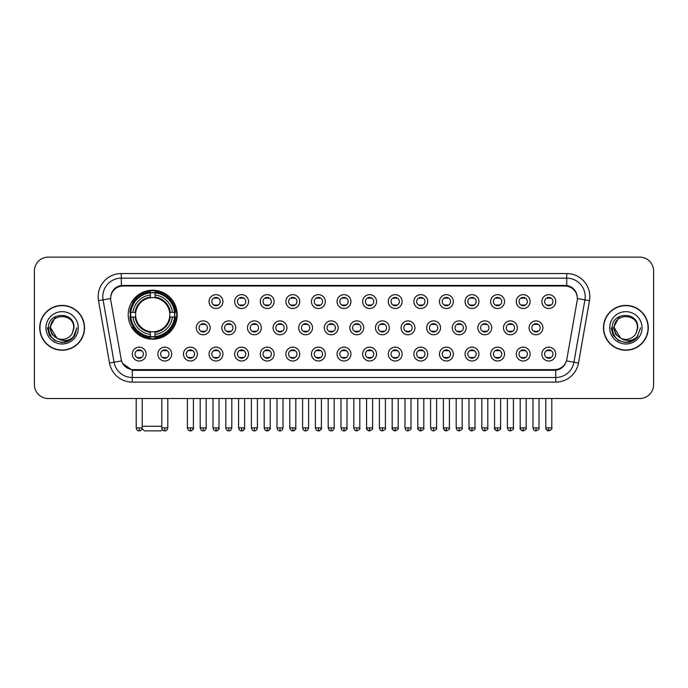 <?xml version="1.0" encoding="UTF-8"?>
<svg xmlns="http://www.w3.org/2000/svg" width="688" height="688" viewBox="0 0 688 688"><rect width="100%" height="100%" fill="white"/><g stroke="black" fill="none" stroke-linecap="round" stroke-linejoin="round"><path stroke-width="1.03" d="M128.2 314.7A24.493 24.493 0 0 0 152.693 339.193A24.493 24.493 0 0 0 177.186 314.7A24.493 24.493 0 0 0 152.693 290.216A24.493 24.493 0 0 0 128.2 314.7M171.733 354.071A6.932 6.932 0 0 1 164.802 361.002A6.932 6.932 0 0 1 157.87 354.071A6.932 6.932 0 0 1 164.802 347.139A6.932 6.932 0 0 1 171.733 354.071M160.639 354.071A4.162 4.162 0 0 0 164.802 358.233A4.162 4.162 0 0 0 168.964 354.071A4.162 4.162 0 0 0 164.802 349.917A4.162 4.162 0 0 0 160.639 354.071M197.336 354.071A6.932 6.932 0 0 1 190.404 361.002A6.932 6.932 0 0 1 183.472 354.071A6.932 6.932 0 0 1 190.404 347.139A6.932 6.932 0 0 1 197.336 354.071M186.242 354.071A4.162 4.162 0 0 0 190.404 358.233A4.162 4.162 0 0 0 194.558 354.071A4.162 4.162 0 0 0 190.404 349.917A4.162 4.162 0 0 0 186.242 354.071M222.929 354.071A6.932 6.932 0 0 1 215.998 361.002A6.932 6.932 0 0 1 209.066 354.071A6.932 6.932 0 0 1 215.998 347.139A6.932 6.932 0 0 1 222.929 354.071M211.844 354.071A4.162 4.162 0 0 0 215.998 358.233A4.162 4.162 0 0 0 220.16 354.071A4.162 4.162 0 0 0 215.998 349.917A4.162 4.162 0 0 0 211.844 354.071M248.531 354.071A6.932 6.932 0 0 1 241.6 361.002A6.932 6.932 0 0 1 234.668 354.071A6.932 6.932 0 0 1 241.6 347.139A6.932 6.932 0 0 1 248.531 354.071M237.446 354.071A4.162 4.162 0 0 0 241.6 358.233A4.162 4.162 0 0 0 245.762 354.071A4.162 4.162 0 0 0 241.6 349.917A4.162 4.162 0 0 0 237.446 354.071M274.134 354.071A6.932 6.932 0 0 1 267.202 361.002A6.932 6.932 0 0 1 260.27 354.071A6.932 6.932 0 0 1 267.202 347.139A6.932 6.932 0 0 1 274.134 354.071M263.04 354.071A4.162 4.162 0 0 0 267.202 358.233A4.162 4.162 0 0 0 271.356 354.071A4.162 4.162 0 0 0 267.202 349.917A4.162 4.162 0 0 0 263.04 354.071M299.736 354.071A6.932 6.932 0 0 1 292.804 361.002A6.932 6.932 0 0 1 285.873 354.071A6.932 6.932 0 0 1 292.804 347.139A6.932 6.932 0 0 1 299.736 354.071M288.642 354.071A4.162 4.162 0 0 0 292.804 358.233A4.162 4.162 0 0 0 296.958 354.071A4.162 4.162 0 0 0 292.804 349.917A4.162 4.162 0 0 0 288.642 354.071M325.329 354.071A6.932 6.932 0 0 1 318.398 361.002A6.932 6.932 0 0 1 311.466 354.071A6.932 6.932 0 0 1 318.398 347.139A6.932 6.932 0 0 1 325.329 354.071M314.244 354.071A4.162 4.162 0 0 0 318.398 358.233A4.162 4.162 0 0 0 322.56 354.071A4.162 4.162 0 0 0 318.398 349.917A4.162 4.162 0 0 0 314.244 354.071M350.932 354.071A6.932 6.932 0 0 1 344 361.002A6.932 6.932 0 0 1 337.068 354.071A6.932 6.932 0 0 1 344 347.139A6.932 6.932 0 0 1 350.932 354.071M339.838 354.071A4.162 4.162 0 0 0 344 358.233A4.162 4.162 0 0 0 348.162 354.071A4.162 4.162 0 0 0 344 349.917A4.162 4.162 0 0 0 339.838 354.071M376.534 354.071A6.932 6.932 0 0 1 369.602 361.002A6.932 6.932 0 0 1 362.671 354.071A6.932 6.932 0 0 1 369.602 347.139A6.932 6.932 0 0 1 376.534 354.071M365.44 354.071A4.162 4.162 0 0 0 369.602 358.233A4.162 4.162 0 0 0 373.756 354.071A4.162 4.162 0 0 0 369.602 349.917A4.162 4.162 0 0 0 365.44 354.071M402.127 354.071A6.932 6.932 0 0 1 395.196 361.002A6.932 6.932 0 0 1 388.264 354.071A6.932 6.932 0 0 1 395.196 347.139A6.932 6.932 0 0 1 402.127 354.071M391.042 354.071A4.162 4.162 0 0 0 395.196 358.233A4.162 4.162 0 0 0 399.358 354.071A4.162 4.162 0 0 0 395.196 349.917A4.162 4.162 0 0 0 391.042 354.071M427.73 354.071A6.932 6.932 0 0 1 420.798 361.002A6.932 6.932 0 0 1 413.866 354.071A6.932 6.932 0 0 1 420.798 347.139A6.932 6.932 0 0 1 427.73 354.071M416.644 354.071A4.162 4.162 0 0 0 420.798 358.233A4.162 4.162 0 0 0 424.96 354.071A4.162 4.162 0 0 0 420.798 349.917A4.162 4.162 0 0 0 416.644 354.071M453.332 354.071A6.932 6.932 0 0 1 446.4 361.002A6.932 6.932 0 0 1 439.469 354.071A6.932 6.932 0 0 1 446.4 347.139A6.932 6.932 0 0 1 453.332 354.071M442.238 354.071A4.162 4.162 0 0 0 446.4 358.233A4.162 4.162 0 0 0 450.554 354.071A4.162 4.162 0 0 0 446.4 349.917A4.162 4.162 0 0 0 442.238 354.071M478.934 354.071A6.932 6.932 0 0 1 472.002 361.002A6.932 6.932 0 0 1 465.071 354.071A6.932 6.932 0 0 1 472.002 347.139A6.932 6.932 0 0 1 478.934 354.071M467.84 354.071A4.162 4.162 0 0 0 472.002 358.233A4.162 4.162 0 0 0 476.156 354.071A4.162 4.162 0 0 0 472.002 349.917A4.162 4.162 0 0 0 467.84 354.071M504.528 354.071A6.932 6.932 0 0 1 497.596 361.002A6.932 6.932 0 0 1 490.664 354.071A6.932 6.932 0 0 1 497.596 347.139A6.932 6.932 0 0 1 504.528 354.071M493.442 354.071A4.162 4.162 0 0 0 497.596 358.233A4.162 4.162 0 0 0 501.758 354.071A4.162 4.162 0 0 0 497.596 349.917A4.162 4.162 0 0 0 493.442 354.071M530.13 354.071A6.932 6.932 0 0 1 523.198 361.002A6.932 6.932 0 0 1 516.267 354.071A6.932 6.932 0 0 1 523.198 347.139A6.932 6.932 0 0 1 530.13 354.071M519.036 354.071A4.162 4.162 0 0 0 523.198 358.233A4.162 4.162 0 0 0 527.361 354.071A4.162 4.162 0 0 0 523.198 349.917A4.162 4.162 0 0 0 519.036 354.071M555.732 354.071A6.932 6.932 0 0 1 548.8 361.002A6.932 6.932 0 0 1 541.869 354.071A6.932 6.932 0 0 1 548.8 347.139A6.932 6.932 0 0 1 555.732 354.071M544.638 354.071A4.162 4.162 0 0 0 548.8 358.233A4.162 4.162 0 0 0 552.954 354.071A4.162 4.162 0 0 0 548.8 349.917A4.162 4.162 0 0 0 544.638 354.071M146.131 354.071A6.932 6.932 0 0 1 139.2 361.002A6.932 6.932 0 0 1 132.268 354.071A6.932 6.932 0 0 1 139.2 347.139A6.932 6.932 0 0 1 146.131 354.071M135.046 354.071A4.162 4.162 0 0 0 139.2 358.233A4.162 4.162 0 0 0 143.362 354.071A4.162 4.162 0 0 0 139.2 349.917A4.162 4.162 0 0 0 135.046 354.071M210.132 327.823A6.932 6.932 0 0 1 203.201 334.755A6.932 6.932 0 0 1 196.269 327.823A6.932 6.932 0 0 1 203.201 320.892A6.932 6.932 0 0 1 210.132 327.823M199.038 327.823A4.162 4.162 0 0 0 203.201 331.986A4.162 4.162 0 0 0 207.363 327.823A4.162 4.162 0 0 0 203.201 323.67A4.162 4.162 0 0 0 199.038 327.823M235.735 327.823A6.932 6.932 0 0 1 228.803 334.755A6.932 6.932 0 0 1 221.871 327.823A6.932 6.932 0 0 1 228.803 320.892A6.932 6.932 0 0 1 235.735 327.823M224.641 327.823A4.162 4.162 0 0 0 228.803 331.986A4.162 4.162 0 0 0 232.957 327.823A4.162 4.162 0 0 0 228.803 323.67A4.162 4.162 0 0 0 224.641 327.823M261.328 327.823A6.932 6.932 0 0 1 254.397 334.755A6.932 6.932 0 0 1 247.474 327.823A6.932 6.932 0 0 1 254.397 320.892A6.932 6.932 0 0 1 261.328 327.823M250.243 327.823A4.162 4.162 0 0 0 254.397 331.986A4.162 4.162 0 0 0 258.559 327.823A4.162 4.162 0 0 0 254.397 323.67A4.162 4.162 0 0 0 250.243 327.823M286.93 327.823A6.932 6.932 0 0 1 279.999 334.755A6.932 6.932 0 0 1 273.067 327.823A6.932 6.932 0 0 1 279.999 320.892A6.932 6.932 0 0 1 286.93 327.823M275.845 327.823A4.162 4.162 0 0 0 279.999 331.986A4.162 4.162 0 0 0 284.161 327.823A4.162 4.162 0 0 0 279.999 323.67A4.162 4.162 0 0 0 275.845 327.823M312.533 327.823A6.932 6.932 0 0 1 305.601 334.755A6.932 6.932 0 0 1 298.669 327.823A6.932 6.932 0 0 1 305.601 320.892A6.932 6.932 0 0 1 312.533 327.823M301.439 327.823A4.162 4.162 0 0 0 305.601 331.986A4.162 4.162 0 0 0 309.763 327.823A4.162 4.162 0 0 0 305.601 323.67A4.162 4.162 0 0 0 301.439 327.823M338.135 327.823A6.932 6.932 0 0 1 331.203 334.755A6.932 6.932 0 0 1 324.272 327.823A6.932 6.932 0 0 1 331.203 320.892A6.932 6.932 0 0 1 338.135 327.823M327.041 327.823A4.162 4.162 0 0 0 331.203 331.986A4.162 4.162 0 0 0 335.357 327.823A4.162 4.162 0 0 0 331.203 323.67A4.162 4.162 0 0 0 327.041 327.823M363.728 327.823A6.932 6.932 0 0 1 356.797 334.755A6.932 6.932 0 0 1 349.865 327.823A6.932 6.932 0 0 1 356.797 320.892A6.932 6.932 0 0 1 363.728 327.823M352.643 327.823A4.162 4.162 0 0 0 356.797 331.986A4.162 4.162 0 0 0 360.959 327.823A4.162 4.162 0 0 0 356.797 323.67A4.162 4.162 0 0 0 352.643 327.823M389.331 327.823A6.932 6.932 0 0 1 382.399 334.755A6.932 6.932 0 0 1 375.467 327.823A6.932 6.932 0 0 1 382.399 320.892A6.932 6.932 0 0 1 389.331 327.823M378.237 327.823A4.162 4.162 0 0 0 382.399 331.986A4.162 4.162 0 0 0 386.561 327.823A4.162 4.162 0 0 0 382.399 323.67A4.162 4.162 0 0 0 378.237 327.823M414.933 327.823A6.932 6.932 0 0 1 408.001 334.755A6.932 6.932 0 0 1 401.07 327.823A6.932 6.932 0 0 1 408.001 320.892A6.932 6.932 0 0 1 414.933 327.823M403.839 327.823A4.162 4.162 0 0 0 408.001 331.986A4.162 4.162 0 0 0 412.155 327.823A4.162 4.162 0 0 0 408.001 323.67A4.162 4.162 0 0 0 403.839 327.823M440.526 327.823A6.932 6.932 0 0 1 433.603 334.755A6.932 6.932 0 0 1 426.672 327.823A6.932 6.932 0 0 1 433.603 320.892A6.932 6.932 0 0 1 440.526 327.823M429.441 327.823A4.162 4.162 0 0 0 433.603 331.986A4.162 4.162 0 0 0 437.757 327.823A4.162 4.162 0 0 0 433.603 323.67A4.162 4.162 0 0 0 429.441 327.823M466.129 327.823A6.932 6.932 0 0 1 459.197 334.755A6.932 6.932 0 0 1 452.265 327.823A6.932 6.932 0 0 1 459.197 320.892A6.932 6.932 0 0 1 466.129 327.823M455.043 327.823A4.162 4.162 0 0 0 459.197 331.986A4.162 4.162 0 0 0 463.359 327.823A4.162 4.162 0 0 0 459.197 323.67A4.162 4.162 0 0 0 455.043 327.823M491.731 327.823A6.932 6.932 0 0 1 484.799 334.755A6.932 6.932 0 0 1 477.868 327.823A6.932 6.932 0 0 1 484.799 320.892A6.932 6.932 0 0 1 491.731 327.823M480.637 327.823A4.162 4.162 0 0 0 484.799 331.986A4.162 4.162 0 0 0 488.962 327.823A4.162 4.162 0 0 0 484.799 323.67A4.162 4.162 0 0 0 480.637 327.823M517.333 327.823A6.932 6.932 0 0 1 510.401 334.755A6.932 6.932 0 0 1 503.47 327.823A6.932 6.932 0 0 1 510.401 320.892A6.932 6.932 0 0 1 517.333 327.823M506.239 327.823A4.162 4.162 0 0 0 510.401 331.986A4.162 4.162 0 0 0 514.555 327.823A4.162 4.162 0 0 0 510.401 323.67A4.162 4.162 0 0 0 506.239 327.823M542.927 327.823A6.932 6.932 0 0 1 535.995 334.755A6.932 6.932 0 0 1 529.063 327.823A6.932 6.932 0 0 1 535.995 320.892A6.932 6.932 0 0 1 542.927 327.823M531.841 327.823A4.162 4.162 0 0 0 535.995 331.986A4.162 4.162 0 0 0 540.157 327.823A4.162 4.162 0 0 0 535.995 323.67A4.162 4.162 0 0 0 531.841 327.823M222.929 301.576A6.932 6.932 0 0 1 215.998 308.508A6.932 6.932 0 0 1 209.066 301.576A6.932 6.932 0 0 1 215.998 294.645A6.932 6.932 0 0 1 222.929 301.576M211.844 301.576A4.162 4.162 0 0 0 215.998 305.739A4.162 4.162 0 0 0 220.16 301.576A4.162 4.162 0 0 0 215.998 297.422A4.162 4.162 0 0 0 211.844 301.576M248.531 301.576A6.932 6.932 0 0 1 241.6 308.508A6.932 6.932 0 0 1 234.668 301.576A6.932 6.932 0 0 1 241.6 294.645A6.932 6.932 0 0 1 248.531 301.576M237.446 301.576A4.162 4.162 0 0 0 241.6 305.739A4.162 4.162 0 0 0 245.762 301.576A4.162 4.162 0 0 0 241.6 297.422A4.162 4.162 0 0 0 237.446 301.576M274.134 301.576A6.932 6.932 0 0 1 267.202 308.508A6.932 6.932 0 0 1 260.27 301.576A6.932 6.932 0 0 1 267.202 294.645A6.932 6.932 0 0 1 274.134 301.576M263.04 301.576A4.162 4.162 0 0 0 267.202 305.739A4.162 4.162 0 0 0 271.356 301.576A4.162 4.162 0 0 0 267.202 297.422A4.162 4.162 0 0 0 263.04 301.576M299.736 301.576A6.932 6.932 0 0 1 292.804 308.508A6.932 6.932 0 0 1 285.873 301.576A6.932 6.932 0 0 1 292.804 294.645A6.932 6.932 0 0 1 299.736 301.576M288.642 301.576A4.162 4.162 0 0 0 292.804 305.739A4.162 4.162 0 0 0 296.958 301.576A4.162 4.162 0 0 0 292.804 297.422A4.162 4.162 0 0 0 288.642 301.576M325.329 301.576A6.932 6.932 0 0 1 318.398 308.508A6.932 6.932 0 0 1 311.466 301.576A6.932 6.932 0 0 1 318.398 294.645A6.932 6.932 0 0 1 325.329 301.576M314.244 301.576A4.162 4.162 0 0 0 318.398 305.739A4.162 4.162 0 0 0 322.56 301.576A4.162 4.162 0 0 0 318.398 297.422A4.162 4.162 0 0 0 314.244 301.576M350.932 301.576A6.932 6.932 0 0 1 344 308.508A6.932 6.932 0 0 1 337.068 301.576A6.932 6.932 0 0 1 344 294.645A6.932 6.932 0 0 1 350.932 301.576M339.838 301.576A4.162 4.162 0 0 0 344 305.739A4.162 4.162 0 0 0 348.162 301.576A4.162 4.162 0 0 0 344 297.422A4.162 4.162 0 0 0 339.838 301.576M376.534 301.576A6.932 6.932 0 0 1 369.602 308.508A6.932 6.932 0 0 1 362.671 301.576A6.932 6.932 0 0 1 369.602 294.645A6.932 6.932 0 0 1 376.534 301.576M365.44 301.576A4.162 4.162 0 0 0 369.602 305.739A4.162 4.162 0 0 0 373.756 301.576A4.162 4.162 0 0 0 369.602 297.422A4.162 4.162 0 0 0 365.44 301.576M402.127 301.576A6.932 6.932 0 0 1 395.196 308.508A6.932 6.932 0 0 1 388.264 301.576A6.932 6.932 0 0 1 395.196 294.645A6.932 6.932 0 0 1 402.127 301.576M391.042 301.576A4.162 4.162 0 0 0 395.196 305.739A4.162 4.162 0 0 0 399.358 301.576A4.162 4.162 0 0 0 395.196 297.422A4.162 4.162 0 0 0 391.042 301.576M427.73 301.576A6.932 6.932 0 0 1 420.798 308.508A6.932 6.932 0 0 1 413.866 301.576A6.932 6.932 0 0 1 420.798 294.645A6.932 6.932 0 0 1 427.73 301.576M416.644 301.576A4.162 4.162 0 0 0 420.798 305.739A4.162 4.162 0 0 0 424.96 301.576A4.162 4.162 0 0 0 420.798 297.422A4.162 4.162 0 0 0 416.644 301.576M453.332 301.576A6.932 6.932 0 0 1 446.4 308.508A6.932 6.932 0 0 1 439.469 301.576A6.932 6.932 0 0 1 446.4 294.645A6.932 6.932 0 0 1 453.332 301.576M442.238 301.576A4.162 4.162 0 0 0 446.4 305.739A4.162 4.162 0 0 0 450.554 301.576A4.162 4.162 0 0 0 446.4 297.422A4.162 4.162 0 0 0 442.238 301.576M478.934 301.576A6.932 6.932 0 0 1 472.002 308.508A6.932 6.932 0 0 1 465.071 301.576A6.932 6.932 0 0 1 472.002 294.645A6.932 6.932 0 0 1 478.934 301.576M467.84 301.576A4.162 4.162 0 0 0 472.002 305.739A4.162 4.162 0 0 0 476.156 301.576A4.162 4.162 0 0 0 472.002 297.422A4.162 4.162 0 0 0 467.84 301.576M504.528 301.576A6.932 6.932 0 0 1 497.596 308.508A6.932 6.932 0 0 1 490.664 301.576A6.932 6.932 0 0 1 497.596 294.645A6.932 6.932 0 0 1 504.528 301.576M493.442 301.576A4.162 4.162 0 0 0 497.596 305.739A4.162 4.162 0 0 0 501.758 301.576A4.162 4.162 0 0 0 497.596 297.422A4.162 4.162 0 0 0 493.442 301.576M530.13 301.576A6.932 6.932 0 0 1 523.198 308.508A6.932 6.932 0 0 1 516.267 301.576A6.932 6.932 0 0 1 523.198 294.645A6.932 6.932 0 0 1 530.13 301.576M519.036 301.576A4.162 4.162 0 0 0 523.198 305.739A4.162 4.162 0 0 0 527.361 301.576A4.162 4.162 0 0 0 523.198 297.422A4.162 4.162 0 0 0 519.036 301.576M555.732 301.576A6.932 6.932 0 0 1 548.8 308.508A6.932 6.932 0 0 1 541.869 301.576A6.932 6.932 0 0 1 548.8 294.645A6.932 6.932 0 0 1 555.732 301.576M544.638 301.576A4.162 4.162 0 0 0 548.8 305.739A4.162 4.162 0 0 0 552.954 301.576A4.162 4.162 0 0 0 548.8 297.422A4.162 4.162 0 0 0 544.638 301.576M110.837 300.647A12.479 12.479 0 0 1 123.118 286.01L564.882 286.01A12.479 12.479 0 0 1 577.163 300.647L566.817 359.334A12.479 12.479 0 0 1 554.528 369.645L133.472 369.645A12.479 12.479 0 0 1 121.183 359.334L110.837 300.647M130.402 317.013A22.412 22.412 0 0 1 130.402 312.395M39.715 327.823A22.412 22.412 0 0 0 62.126 350.235A22.412 22.412 0 0 0 84.538 327.823A22.412 22.412 0 0 0 62.126 305.412A22.412 22.412 0 0 0 39.715 327.823M603.462 327.823A22.412 22.412 0 0 0 625.874 350.235A22.412 22.412 0 0 0 648.285 327.823A22.412 22.412 0 0 0 625.874 305.412A22.412 22.412 0 0 0 603.462 327.823M110.699 296.64L110.665 298.506L110.699 296.64C111.662 290.491 115.188 286.767 121.269 285.451L566.731 285.451C572.803 286.758 576.329 290.482 577.301 296.64L577.335 298.506M121.269 273.532L566.731 273.532A23.108 23.108 0 0 1 589.478 300.647L578.479 363.032A23.108 23.108 0 0 1 555.723 382.124L132.277 382.124A23.108 23.108 0 0 1 109.521 363.032L98.522 300.647A23.108 23.108 0 0 1 121.269 273.532L121.269 278.15L566.731 278.15A18.481 18.481 0 0 1 584.929 299.848L573.93 362.223A18.481 18.481 0 0 1 555.723 377.506L132.277 377.506A18.481 18.481 0 0 1 114.07 362.223L103.071 299.848A18.481 18.481 0 0 1 121.269 278.15L121.372 285.434M114.027 289.244L117.347 286.733M117.459 286.672L120.684 285.554M555.723 382.124L555.723 370.256C561.219 369.344 564.771 366.222 566.387 360.899C564.779 366.222 561.227 369.336 555.723 370.256L133.713 370.342L132.277 370.256L122.541 363.41M576.105 292.357L577.301 296.64M653.6 270.986A13.863 13.863 0 0 0 639.737 257.131L48.263 257.131A13.863 13.863 0 0 0 34.4 270.986L34.4 384.661A13.863 13.863 0 0 0 48.263 398.524L639.737 398.524A13.863 13.863 0 0 0 653.6 384.661L653.6 270.986L653.6 384.661M566.439 360.908L573.93 362.223L584.929 299.848L589.478 300.647M34.4 270.986L34.4 384.661M639.737 257.131L48.263 257.131M48.263 398.524L639.737 398.524M84.306 327.823A22.179 22.179 0 0 0 62.126 305.644A22.179 22.179 0 0 0 39.947 327.823A22.179 22.179 0 0 0 62.126 350.011A22.179 22.179 0 0 0 84.306 327.823M70.081 340.225L62.126 342.555L54.765 340.586L49.373 335.194L47.395 327.823L49.373 335.194L54.765 340.586L62.126 342.555L69.488 340.586L74.88 335.194L76.858 327.823L73.212 337.516L71.156 339.468M57.792 338.737L52.064 334.523L49.691 327.823L55.719 316.437M73.676 327.823L72.412 333.087L73.96 327.823C75.104 311.148 47.928 311.552 48.435 327.823C49.355 337.653 54.773 342.486 64.681 342.332C68.723 341.558 71.922 339.494 74.278 336.14C68.955 341.265 63.167 341.936 56.941 338.152L50.577 327.823C49.863 312.928 74.381 312.928 73.676 327.823L72.412 333.087A11.55 11.55 0 0 1 56.941 338.152L50.577 327.823C49.863 312.928 74.381 312.928 73.676 327.823C74.381 312.928 49.863 312.928 50.577 327.823C49.863 312.928 74.381 312.928 73.676 327.823M56.855 338.109L50.577 327.823C50.774 332.485 52.899 335.925 56.941 338.152M45.95 327.823A16.177 16.177 0 0 0 62.126 344A16.177 16.177 0 0 0 78.294 327.823A16.177 16.177 0 0 0 62.126 311.655A16.177 16.177 0 0 0 45.95 327.823M74.278 336.14L70.142 340.182M70.047 340.242L64.749 342.323M76.858 327.823L74.88 335.194L69.488 340.586L62.126 342.555L54.765 340.586L49.373 335.194L47.395 327.823L49.373 335.194L54.765 340.586L62.126 342.555L69.488 340.586L74.88 335.194L76.858 327.823M648.053 327.823A22.179 22.179 0 0 0 625.874 305.644A22.179 22.179 0 0 0 603.694 327.823A22.179 22.179 0 0 0 625.874 350.011A22.179 22.179 0 0 0 648.053 327.823M640.605 327.823L636.968 337.516L634.904 339.468M621.539 338.737L615.812 334.523L613.438 327.823L619.467 316.437M620.533 338.066L614.324 327.823C613.619 312.928 638.137 312.928 637.423 327.823L636.159 333.087L637.707 327.823C638.851 311.148 611.675 311.552 612.182 327.823C613.103 337.653 618.521 342.486 628.436 342.332C632.47 341.558 635.669 339.494 638.034 336.14C632.702 341.265 626.923 341.936 620.688 338.152L620.679 338.143M637.423 327.823C638.137 312.928 613.619 312.928 614.324 327.823C613.619 312.928 638.137 312.928 637.423 327.823L636.159 333.087A11.55 11.55 0 0 1 620.688 338.152C616.654 335.925 614.53 332.485 614.324 327.823C613.619 312.928 638.137 312.928 637.423 327.823L636.159 333.087M609.706 327.823A16.177 16.177 0 0 0 625.874 344A16.177 16.177 0 0 0 642.05 327.823A16.177 16.177 0 0 0 625.874 311.655A16.177 16.177 0 0 0 609.706 327.823M638.034 336.14L633.906 340.173M633.794 340.242L628.497 342.323L633.829 340.225L628.497 342.323L633.829 340.225L625.874 342.555L618.512 340.586L613.12 335.194L611.142 327.823M633.811 340.233L628.505 342.323L633.811 340.233M162.325 429.561L161.009 430.869L144.377 430.869L142.115 428.607M142.21 426.25L161.8 426.25M155.006 336.578L155.006 337.507A22.919 22.919 0 0 0 175.5 317.013L174.571 317.013A21.999 21.999 0 0 1 155.006 336.578L155.006 334.437A19.866 19.866 0 0 0 172.43 317.013L169.635 317.013A17.097 17.097 0 0 0 155.006 297.766L155.006 292.83A21.999 21.999 0 0 1 174.571 312.395L175.5 312.395A22.919 22.919 0 0 0 155.006 291.901L155.006 292.83M130.823 317.013L129.894 317.013A22.919 22.919 0 0 0 150.388 337.507L150.388 336.578A21.999 21.999 0 0 1 130.823 317.013L132.956 317.013A19.866 19.866 0 0 0 150.388 334.437L150.388 331.642A17.097 17.097 0 0 0 169.635 317.013L170.314 317.013A17.776 17.776 0 0 1 155.006 332.33L155.006 334.437M150.388 292.83L150.388 291.901A22.919 22.919 0 0 0 129.894 312.395L130.823 312.395A21.999 21.999 0 0 1 150.388 292.83L150.388 294.971A19.866 19.866 0 0 0 132.956 312.395L135.751 312.395A17.097 17.097 0 0 0 150.388 331.642L150.388 332.33A17.776 17.776 0 0 1 135.072 317.013L132.956 317.013M130.866 317.013A21.947 21.947 0 0 1 130.866 312.395M155.006 292.873A21.947 21.947 0 0 0 150.388 292.873M174.52 312.395A21.947 21.947 0 0 1 174.52 317.013M174.571 312.395L172.43 312.395A19.866 19.866 0 0 0 155.006 294.971M172.43 317.013L174.571 317.013M150.388 334.437L150.388 336.578M169.635 312.395L172.43 312.395M169.635 317.013A17.097 17.097 0 0 1 155.006 331.642L155.006 332.33M150.388 331.642A17.097 17.097 0 0 1 135.751 317.013L135.072 317.013M155.006 336.527A21.947 21.947 0 0 1 150.388 336.527M132.956 312.395L130.823 312.395M150.388 297.732L150.388 294.971M155.006 297.766A17.097 17.097 0 0 0 135.751 312.395L135.072 312.395A17.776 17.776 0 0 1 150.388 297.078M155.006 297.732L155.006 297.078A17.776 17.776 0 0 1 170.314 312.395M133.472 302.23L132.156 302.23A24.028 24.028 0 0 1 176.721 314.7A24.028 24.028 0 0 1 132.156 327.178L133.472 327.178M214.613 305.498L214.613 304.844A3.543 3.543 0 0 0 217.391 304.844L217.391 305.498M217.391 297.663L217.391 298.317A3.543 3.543 0 0 0 214.613 298.317L214.613 297.663M240.215 305.498L240.215 304.844A3.543 3.543 0 0 0 242.984 304.844L242.984 305.498M242.984 297.663L242.984 298.317A3.543 3.543 0 0 0 240.215 298.317L240.215 297.663M265.817 305.498L265.817 304.844A3.543 3.543 0 0 0 268.587 304.844L268.587 305.498M268.587 297.663L268.587 298.317A3.543 3.543 0 0 0 265.817 298.317L265.817 297.663M291.411 305.498L291.411 304.844A3.543 3.543 0 0 0 294.189 304.844L294.189 305.498M294.189 297.663L294.189 298.317A3.543 3.543 0 0 0 291.411 298.317L291.411 297.663M317.013 305.498L317.013 304.844A3.543 3.543 0 0 0 319.782 304.844L319.782 305.498M319.782 297.663L319.782 298.317A3.543 3.543 0 0 0 317.013 298.317L317.013 297.663M342.615 305.498L342.615 304.844A3.543 3.543 0 0 0 345.385 304.844L345.385 305.498M345.385 297.663L345.385 298.317A3.543 3.543 0 0 0 342.615 298.317L342.615 297.663M368.218 305.498L368.218 304.844A3.543 3.543 0 0 0 370.987 304.844L370.987 305.498M370.987 297.663L370.987 298.317A3.543 3.543 0 0 0 368.218 298.317L368.218 297.663M393.811 305.498L393.811 304.844A3.543 3.543 0 0 0 396.589 304.844L396.589 305.498M396.589 297.663L396.589 298.317A3.543 3.543 0 0 0 393.811 298.317L393.811 297.663M419.413 305.498L419.413 304.844A3.543 3.543 0 0 0 422.183 304.844L422.183 305.498M422.183 297.663L422.183 298.317A3.543 3.543 0 0 0 419.413 298.317L419.413 297.663M445.016 305.498L445.016 304.844A3.543 3.543 0 0 0 447.785 304.844L447.785 305.498M447.785 297.663L447.785 298.317A3.543 3.543 0 0 0 445.016 298.317L445.016 297.663M470.609 305.498L470.609 304.844A3.543 3.543 0 0 0 473.387 304.844L473.387 305.498M473.387 297.663L473.387 298.317A3.543 3.543 0 0 0 470.609 298.317L470.609 297.663M496.211 305.498L496.211 304.844A3.543 3.543 0 0 0 498.981 304.844L498.981 305.498M498.981 297.663L498.981 298.317A3.543 3.543 0 0 0 496.211 298.317L496.211 297.663M521.814 305.498L521.814 304.844A3.543 3.543 0 0 0 524.583 304.844L524.583 305.498M524.583 297.663L524.583 298.317A3.543 3.543 0 0 0 521.814 298.317L521.814 297.663M547.416 305.498L547.416 304.844A3.543 3.543 0 0 0 550.185 304.844L550.185 305.498M550.185 297.663L550.185 298.317A3.543 3.543 0 0 0 547.416 298.317L547.416 297.663M201.816 331.745L201.816 331.091A3.543 3.543 0 0 0 204.585 331.091L204.585 331.745M204.585 323.902L204.585 324.564A3.543 3.543 0 0 0 201.816 324.564L201.816 323.902M227.418 331.745L227.418 331.091A3.543 3.543 0 0 0 230.188 331.091L230.188 331.745M230.188 323.902L230.188 324.564A3.543 3.543 0 0 0 227.418 324.564L227.418 323.902M253.012 331.745L253.012 331.091A3.543 3.543 0 0 0 255.79 331.091L255.79 331.745M255.79 323.902L255.79 324.564A3.543 3.543 0 0 0 253.012 324.564L253.012 323.902M278.614 331.745L278.614 331.091A3.543 3.543 0 0 0 281.383 331.091L281.383 331.745M281.383 323.902L281.383 324.564A3.543 3.543 0 0 0 278.614 324.564L278.614 323.902M304.216 331.745L304.216 331.091A3.543 3.543 0 0 0 306.986 331.091L306.986 331.745M306.986 323.902L306.986 324.564A3.543 3.543 0 0 0 304.216 324.564L304.216 323.902M329.81 331.745L329.81 331.091A3.543 3.543 0 0 0 332.588 331.091L332.588 331.745M332.588 323.902L332.588 324.564A3.543 3.543 0 0 0 329.81 324.564L329.81 323.902M355.412 331.745L355.412 331.091A3.543 3.543 0 0 0 358.19 331.091L358.19 331.745M358.19 323.902L358.19 324.564A3.543 3.543 0 0 0 355.412 324.564L355.412 323.902M381.014 331.745L381.014 331.091A3.543 3.543 0 0 0 383.784 331.091L383.784 331.745M383.784 323.902L383.784 324.564A3.543 3.543 0 0 0 381.014 324.564L381.014 323.902M406.617 331.745L406.617 331.091A3.543 3.543 0 0 0 409.386 331.091L409.386 331.745M409.386 323.902L409.386 324.564A3.543 3.543 0 0 0 406.617 324.564L406.617 323.902M432.21 331.745L432.21 331.091A3.543 3.543 0 0 0 434.988 331.091L434.988 331.745M434.988 323.902L434.988 324.564A3.543 3.543 0 0 0 432.21 324.564L432.21 323.902M457.812 331.745L457.812 331.091A3.543 3.543 0 0 0 460.582 331.091L460.582 331.745M460.582 323.902L460.582 324.564A3.543 3.543 0 0 0 457.812 324.564L457.812 323.902M483.415 331.745L483.415 331.091A3.543 3.543 0 0 0 486.184 331.091L486.184 331.745M486.184 323.902L486.184 324.564A3.543 3.543 0 0 0 483.415 324.564L483.415 323.902M509.008 331.745L509.008 331.091A3.543 3.543 0 0 0 511.786 331.091L511.786 331.745M511.786 323.902L511.786 324.564A3.543 3.543 0 0 0 509.008 324.564L509.008 323.902M534.61 331.745L534.61 331.091A3.543 3.543 0 0 0 537.388 331.091L537.388 331.745M537.388 323.902L537.388 324.564A3.543 3.543 0 0 0 534.61 324.564L534.61 323.902M137.815 357.992L137.815 357.339A3.543 3.543 0 0 0 140.584 357.339L140.584 357.992M140.584 350.149L140.584 350.811A3.543 3.543 0 0 0 137.815 350.811L137.815 350.149M163.417 357.992L163.417 357.339A3.543 3.543 0 0 0 166.186 357.339L166.186 357.992M166.186 350.149L166.186 350.811A3.543 3.543 0 0 0 163.417 350.811L163.417 350.149M189.019 357.992L189.019 357.339A3.543 3.543 0 0 0 191.789 357.339L191.789 357.992M191.789 350.149L191.789 350.811A3.543 3.543 0 0 0 189.019 350.811L189.019 350.149M214.613 357.992L214.613 357.339A3.543 3.543 0 0 0 217.391 357.339L217.391 357.992M217.391 350.149L217.391 350.811A3.543 3.543 0 0 0 214.613 350.811L214.613 350.149M240.215 357.992L240.215 357.339A3.543 3.543 0 0 0 242.984 357.339L242.984 357.992M242.984 350.149L242.984 350.811A3.543 3.543 0 0 0 240.215 350.811L240.215 350.149M265.817 357.992L265.817 357.339A3.543 3.543 0 0 0 268.587 357.339L268.587 357.992M268.587 350.149L268.587 350.811A3.543 3.543 0 0 0 265.817 350.811L265.817 350.149M291.411 357.992L291.411 357.339A3.543 3.543 0 0 0 294.189 357.339L294.189 357.992M294.189 350.149L294.189 350.811A3.543 3.543 0 0 0 291.411 350.811L291.411 350.149M317.013 357.992L317.013 357.339A3.543 3.543 0 0 0 319.782 357.339L319.782 357.992M319.782 350.149L319.782 350.811A3.543 3.543 0 0 0 317.013 350.811L317.013 350.149M342.615 357.992L342.615 357.339A3.543 3.543 0 0 0 345.385 357.339L345.385 357.992M345.385 350.149L345.385 350.811A3.543 3.543 0 0 0 342.615 350.811L342.615 350.149M368.218 357.992L368.218 357.339A3.543 3.543 0 0 0 370.987 357.339L370.987 357.992M370.987 350.149L370.987 350.811A3.543 3.543 0 0 0 368.218 350.811L368.218 350.149M393.811 357.992L393.811 357.339A3.543 3.543 0 0 0 396.589 357.339L396.589 357.992M396.589 350.149L396.589 350.811A3.543 3.543 0 0 0 393.811 350.811L393.811 350.149M419.413 357.992L419.413 357.339A3.543 3.543 0 0 0 422.183 357.339L422.183 357.992M422.183 350.149L422.183 350.811A3.543 3.543 0 0 0 419.413 350.811L419.413 350.149M445.016 357.992L445.016 357.339A3.543 3.543 0 0 0 447.785 357.339L447.785 357.992M447.785 350.149L447.785 350.811A3.543 3.543 0 0 0 445.016 350.811L445.016 350.149M470.609 357.992L470.609 357.339A3.543 3.543 0 0 0 473.387 357.339L473.387 357.992M473.387 350.149L473.387 350.811A3.543 3.543 0 0 0 470.609 350.811L470.609 350.149M496.211 357.992L496.211 357.339A3.543 3.543 0 0 0 498.981 357.339L498.981 357.992M498.981 350.149L498.981 350.811A3.543 3.543 0 0 0 496.211 350.811L496.211 350.149M521.814 357.992L521.814 357.339A3.543 3.543 0 0 0 524.583 357.339L524.583 357.992M524.583 350.149L524.583 350.811A3.543 3.543 0 0 0 521.814 350.811L521.814 350.149M547.416 357.992L547.416 357.339A3.543 3.543 0 0 0 550.185 357.339L550.185 357.992M550.185 350.149L550.185 350.811A3.543 3.543 0 0 0 547.416 350.811L547.416 350.149M566.731 273.532L566.731 285.451M98.522 300.647L103.071 299.848A18.481 18.481 0 0 1 102.787 296.64M103.071 299.848L110.648 298.506M132.277 382.124L132.277 370.256M109.521 363.032L121.561 360.908M577.352 298.506L584.929 299.848M573.93 362.223L578.479 363.032M150.388 336.742A22.154 22.154 0 0 0 155.006 336.742M174.726 317.013A22.154 22.154 0 0 0 174.726 312.395M155.006 292.667A22.154 22.154 0 0 0 150.388 292.667M203.201 427.867L200.199 427.867C200.724 430.009 201.722 431.015 203.201 430.869L203.201 427.867L206.202 427.867L206.202 398.524M228.803 427.867L225.802 427.867C226.318 430.009 227.324 431.015 228.803 430.869L228.803 427.867L231.804 427.867L231.804 398.524M254.397 427.867L251.395 427.867C251.92 430.009 252.926 431.015 254.397 430.869L254.397 427.867L257.407 427.867L257.407 398.524M279.999 427.867L276.997 427.867C277.522 430.009 278.52 431.015 279.999 430.869L279.999 427.867L283 427.867L283 398.524M305.601 427.867L302.6 427.867C303.124 430.009 304.122 431.015 305.601 430.869L305.601 427.867L308.602 427.867L308.602 398.524M331.203 427.867L328.193 427.867C328.718 430.009 329.724 431.015 331.203 430.869L331.203 427.867L334.205 427.867L334.205 398.524M356.797 427.867L353.795 427.867C354.32 430.009 355.318 431.015 356.797 430.869L356.797 427.867L359.807 427.867L359.807 398.524M382.399 427.867L379.398 427.867C379.922 430.009 380.92 431.015 382.399 430.869L382.399 427.867L385.4 427.867L385.4 398.524M408.001 427.867L405 427.867C405.516 430.009 406.522 431.015 408.001 430.869L408.001 427.867L411.003 427.867L411.003 398.524M433.603 427.867L430.593 427.867C431.118 430.009 432.124 431.015 433.603 430.869L433.603 427.867L436.605 427.867L436.605 398.524M459.197 427.867L456.196 427.867C456.72 430.009 457.718 431.015 459.197 430.869L459.197 427.867L462.198 427.867L462.198 398.524M484.799 427.867L481.798 427.867C482.322 430.009 483.32 431.015 484.799 430.869L484.799 427.867L487.801 427.867L487.801 398.524M510.401 427.867L507.391 427.867C507.916 430.009 508.922 431.015 510.401 430.869L510.401 427.867L513.403 427.867L513.403 398.524M535.995 427.867L532.994 427.867C533.518 430.009 534.516 431.015 535.995 430.869L535.995 427.867L539.005 427.867L539.005 398.524M139.2 427.867L136.198 427.867C136.723 430.009 137.72 431.015 139.2 430.869L139.2 427.867L142.21 427.867L142.21 398.524M164.802 427.867L161.8 427.867C162.325 430.009 163.323 431.015 164.802 430.869L164.802 427.867L167.803 427.867L167.803 398.524M190.404 427.867L187.394 427.867C187.919 430.009 188.925 431.015 190.404 430.869L190.404 427.867L193.405 427.867C194.016 428.83 193.01 429.828 190.404 430.869C191.883 431.015 192.881 430.009 193.405 427.867L193.405 398.524M215.998 427.867L212.996 427.867C213.521 430.009 214.527 431.015 215.998 430.869L215.998 427.867L219.008 427.867C219.618 428.83 218.612 429.828 215.998 430.869C217.477 431.015 218.483 430.009 219.008 427.867L219.008 398.524M241.6 427.867L238.598 427.867C239.123 430.009 240.121 431.015 241.6 430.869L241.6 427.867L244.601 427.867C245.212 428.83 244.214 429.828 241.6 430.869C243.079 431.015 244.077 430.009 244.601 427.867L244.601 398.524M267.202 427.867L264.201 427.867C264.725 430.009 265.723 431.015 267.202 430.869L267.202 427.867L270.203 427.867C270.814 428.83 269.816 429.828 267.202 430.869C268.681 431.015 269.679 430.009 270.203 427.867L270.203 398.524M292.804 427.867L289.794 427.867C290.319 430.009 291.325 431.015 292.804 430.869L292.804 427.867L295.806 427.867C296.416 428.83 295.41 429.828 292.804 430.869C294.275 431.015 295.281 430.009 295.806 427.867L295.806 398.524M318.398 427.867L315.396 427.867C315.921 430.009 316.919 431.015 318.398 430.869L318.398 427.867L321.408 427.867C322.01 428.83 321.012 429.828 318.398 430.869C319.877 431.015 320.883 430.009 321.408 427.867L321.408 398.524M344 427.867L340.999 427.867L340.999 398.524L340.999 427.867C341.523 430.009 342.521 431.015 344 430.869L344 427.867L347.001 427.867C347.612 428.83 346.614 429.828 344 430.869C345.479 431.015 346.477 430.009 347.001 427.867L347.001 398.524M369.602 427.867L366.592 427.867C365.99 428.83 366.988 429.828 369.602 430.869L369.602 427.867L372.604 427.867L372.604 398.524M395.196 427.867L392.194 427.867C391.584 428.83 392.59 429.828 395.196 430.869L395.196 427.867L398.206 427.867L398.206 398.524M420.798 427.867L417.797 427.867C417.186 428.83 418.184 429.828 420.798 430.869L420.798 427.867L423.799 427.867L423.799 398.524M443.399 398.524L443.399 427.867C443.923 430.009 444.921 431.015 446.4 430.869L446.4 427.867L443.399 427.867L443.425 428.314M446.4 430.869C449.015 429.828 450.012 428.83 449.402 427.867L449.402 398.524L449.402 427.867L446.4 427.867M472.002 427.867L468.992 427.867C468.382 428.83 469.388 429.828 472.002 430.869L472.002 427.867L475.004 427.867L475.004 398.524M497.596 427.867L494.595 427.867C493.984 428.83 494.99 429.828 497.596 430.869L497.596 427.867L500.606 427.867L500.606 398.524M523.198 427.867L520.197 427.867C519.586 428.83 520.584 429.828 523.198 430.869L523.198 427.867L526.2 427.867L526.2 398.524M545.79 398.524L545.79 427.867C546.315 430.009 547.321 431.015 548.8 430.869L548.8 427.867L545.79 427.867L545.825 428.314M551.802 398.524L551.802 427.867L548.8 427.867M366.592 427.867L366.592 398.524L366.592 427.867C367.117 430.009 368.123 431.015 369.602 430.869C372.208 429.828 373.214 428.83 372.604 427.867M392.194 427.867L392.194 398.524L392.194 427.867C392.719 430.009 393.725 431.015 395.196 430.869C397.81 429.828 398.816 428.83 398.206 427.867M443.605 428.968L445.953 430.843M520.197 427.867L520.197 398.524L520.197 427.867C520.721 430.009 521.719 431.015 523.198 430.869C525.813 429.828 526.81 428.83 526.2 427.867M546.005 428.968L548.353 430.843M200.199 427.867L200.199 398.524M206.202 427.867C205.678 430.009 204.68 431.015 203.201 430.869M225.802 427.867L225.802 398.524M231.804 427.867C231.28 430.009 230.282 431.015 228.803 430.869M251.395 427.867L251.395 398.524M257.407 427.867C256.882 430.009 255.876 431.015 254.397 430.869M276.997 427.867L276.997 398.524M283 427.867C282.484 430.009 281.478 431.015 279.999 430.869M302.6 427.867L302.6 398.524M308.602 427.867C308.078 430.009 307.08 431.015 305.601 430.869M328.193 427.867L328.193 398.524M334.205 427.867C333.68 430.009 332.682 431.015 331.203 430.869M353.795 427.867L353.795 398.524M359.807 427.867C360.409 428.83 359.411 429.828 356.797 430.869M379.398 427.867L379.398 398.524M385.4 427.867C386.011 428.83 385.013 429.828 382.399 430.869M405 427.867L405 398.524M411.003 427.867C411.613 428.83 410.607 429.828 408.001 430.869M430.593 427.867L430.593 398.524M436.605 427.867C437.215 428.83 436.209 429.828 433.603 430.869M456.196 427.867L456.196 398.524M462.198 427.867C462.809 428.83 461.811 429.828 459.197 430.869M481.798 427.867L481.798 398.524M487.801 427.867C488.411 428.83 487.414 429.828 484.799 430.869M507.391 427.867L507.391 398.524M513.403 427.867C514.013 428.83 513.007 429.828 510.401 430.869M532.994 427.867L532.994 398.524M539.005 427.867C539.607 428.83 538.609 429.828 535.995 430.869M136.198 427.867L136.198 398.524M142.21 427.867C141.685 430.009 140.679 431.015 139.2 430.869M161.8 427.867L161.8 398.524M167.803 427.867C167.279 430.009 166.281 431.015 164.802 430.869M187.394 427.867L187.394 398.524M212.996 427.867L212.996 398.524M238.598 427.867L238.598 398.524M264.201 427.867L264.201 398.524M289.794 427.867L289.794 398.524M315.396 427.867L315.396 398.524M417.797 398.524L417.797 427.867C418.321 430.009 419.319 431.015 420.798 430.869C423.412 429.828 424.41 428.83 423.799 427.867M468.992 398.524L468.992 427.867C469.517 430.009 470.523 431.015 472.002 430.869C474.608 429.828 475.614 428.83 475.004 427.867M494.595 398.524L494.595 427.867C495.119 430.009 496.117 431.015 497.596 430.869C500.21 429.828 501.208 428.83 500.606 427.867M551.802 427.867C552.412 428.83 551.406 429.828 548.8 430.869"/></g></svg>
